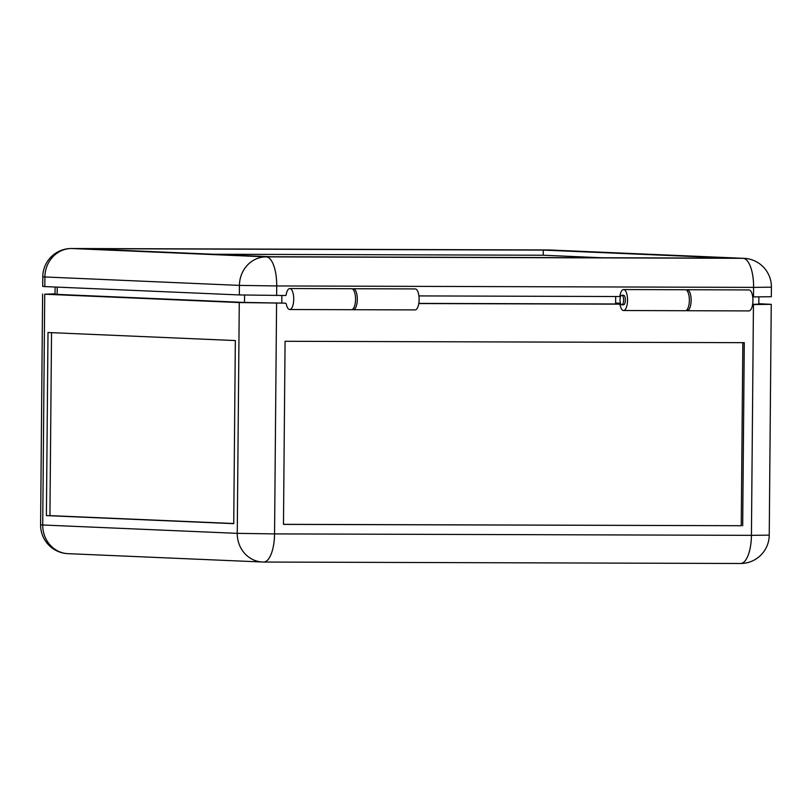 <?xml version="1.0" encoding="UTF-8"?>
<svg xmlns="http://www.w3.org/2000/svg" width="812" height="812" viewBox="0 0 812 812"><rect width="100%" height="100%" fill="white"/><g stroke="black" fill="none" stroke-linecap="round" stroke-linejoin="round"><path stroke-width="1.22" d="M686.241 310.458A10.495 3.969 -89.8 0 0 687.125 310.722L748.948 310.915A10.495 3.969 -89.8 0 0 752.937 300.592A10.495 3.969 -89.8 0 0 749.009 289.935L687.185 289.742A10.495 3.969 -89.8 0 0 686.302 290.006M687.125 310.722A10.495 3.969 -89.8 0 0 691.124 300.41A10.495 3.969 -89.8 0 0 687.185 289.742M620.013 299.963A4.77 1.807 90.2 0 1 621.819 295.263A4.77 1.807 90.2 0 1 623.606 300.115A4.77 1.807 90.2 0 1 621.799 304.804A4.77 1.807 90.2 0 1 620.013 299.963M55.054 293.822L44.731 294.208L239.276 302.561L285.408 303.14L286.2 303.688A10.495 3.969 -89.8 0 0 289.732 309.524L351.555 309.707A10.495 3.969 -89.8 0 0 355.544 299.384A10.495 3.969 -89.8 0 0 351.616 288.727L289.793 288.544A10.495 3.969 -89.8 0 0 286.128 294.939L285.469 295.507M289.732 309.524A10.495 3.969 -89.8 0 0 293.731 299.202A10.495 3.969 -89.8 0 0 289.793 288.544M283.479 524.329L741.244 525.719L742.838 342.674M758.824 303.729L771.248 304.338L769.238 535.128L751.435 535.341A28.613 10.81 90.2 0 1 740.534 563.487A28.613 10.81 90.2 0 1 740.371 563.487M51.532 332.666L49.938 515.62L233.744 523.517M46.406 515.61L233.744 523.659L235.338 340.553L47.999 332.514L46.406 515.61L49.938 515.62M752.643 304.348L758.814 304.155L758.875 296.928M752.612 304.551L771.248 304.338M55.114 287.022L55.043 294.218L57.165 294.391L244.503 302.44L285.408 303.14M619.82 303.576L615.618 303.566M281.865 295.497L281.805 302.977M619.861 303.779L615.618 303.759M418.819 303.394L615.608 303.992L615.679 296.512M619.891 303.952L615.618 303.932M619.921 304.155L418.799 303.546M742.686 525.78L744.279 342.674L285.073 341.284L283.479 524.39L741.244 525.719M352.499 288.991A10.495 3.969 90.2 0 1 353.382 288.737A10.495 3.969 90.2 0 1 357.31 299.395A10.495 3.969 90.2 0 1 353.322 309.717A10.495 3.969 90.2 0 1 352.438 309.453M353.382 288.737L415.196 288.92A10.495 3.969 90.2 0 1 419.124 299.577A10.495 3.969 90.2 0 1 415.135 309.9L353.322 309.717M621.819 295.263L623.586 295.274A4.77 1.807 90.2 0 1 625.372 300.115A4.77 1.807 90.2 0 1 623.565 304.815L621.799 304.804M418.911 295.913L619.597 296.532L619.932 295.954A10.495 3.969 90.2 0 1 623.606 289.549A10.495 3.969 90.2 0 1 627.534 300.217A10.495 3.969 90.2 0 1 623.545 310.529A10.495 3.969 90.2 0 1 619.871 303.82L619.536 303.211L615.618 303.038M623.606 289.549L685.419 289.742A10.495 3.969 90.2 0 1 689.358 300.399A10.495 3.969 90.2 0 1 685.358 310.722L623.545 310.529M543.269 250.086L84.062 248.695L271.391 256.744L730.607 258.135L543.269 250.086L543.228 255.232L601.57 257.739M213.048 254.237L543.228 255.232M548.171 249.954A28.613 10.81 90.2 0 1 548.333 249.954L71.466 248.513A28.613 28.613 0 0 0 42.762 276.872L42.681 286.413L44.802 286.585L239.337 294.939L285.854 295.507M752.724 296.918L771.319 296.715L771.4 287.174A28.613 28.613 0 0 0 744.015 258.338A28.613 26.491 92.5 0 0 743.041 258.317A28.613 10.81 -89.8 0 1 753.597 287.387L771.4 287.174M42.61 294.035L40.6 524.826A28.613 28.613 0 0 0 67.985 553.662A28.613 26.491 -87.5 0 1 42.721 524.999L237.256 533.352A28.613 26.491 92.5 0 0 262.52 562.016A28.613 26.491 92.5 0 0 263.504 562.046A28.613 10.81 90.2 0 0 263.667 562.046L740.534 563.487A28.613 28.613 0 0 0 769.238 535.128M40.6 524.826L42.721 524.999L44.731 294.208M239.276 302.561L237.256 533.352L274.557 533.9A28.613 10.81 90.2 0 1 263.667 562.046A28.613 28.613 0 0 1 262.52 562.016L67.985 553.662M57.236 287.113L57.165 294.391M244.564 295.101L244.503 302.44M753.445 304.551L751.435 535.341L274.557 533.9L276.577 303.109M753.516 296.928L753.597 287.387L276.719 285.946L276.638 295.477M42.762 276.872L239.428 285.398A28.613 26.491 92.5 0 1 266.163 256.866L743.041 258.317L548.496 249.954A28.613 26.491 -87.5 0 1 549.48 249.984A28.613 28.613 0 0 0 548.333 249.954A28.613 10.81 90.2 0 1 548.496 249.954L71.629 248.513L266.163 256.866A28.613 10.81 90.2 0 1 276.719 285.946L239.428 285.398L239.337 294.939M44.802 286.585L44.883 277.044A28.613 26.491 -87.5 0 1 71.629 248.513A28.613 10.81 90.2 0 0 71.466 248.513M549.48 249.984L744.015 258.338"/></g></svg>
